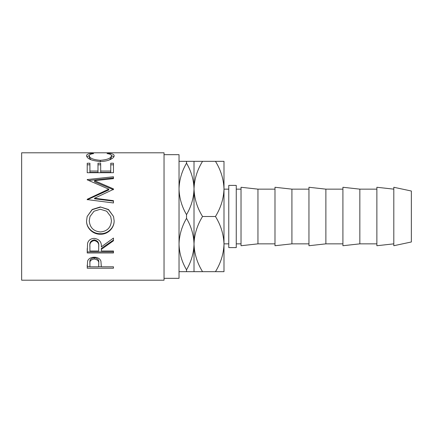 <?xml version="1.0" encoding="UTF-8"?>
<svg xmlns="http://www.w3.org/2000/svg" width="433" height="433" viewBox="0 0 433 433"><rect width="100%" height="100%" fill="white"/><g stroke="black" fill="none" stroke-linecap="round" stroke-linejoin="round"><path stroke-width="0.65" d="M228.765 189.145L223.996 189.145M228.765 243.855L223.996 243.855M164.042 278.327L179.029 278.327L179.029 154.673L164.042 154.673M87.222 268.211L87.618 260.969C88.63 258.582 90.843 257.337 94.259 257.234C97.777 257.343 99.996 258.636 100.916 261.115L101.349 266.804L113.457 266.804L113.457 268.211L87.222 268.211M101.349 249.381L101.349 251.005L113.457 251.005L113.457 252.959L87.222 252.959L87.58 243.265C88.521 240.174 90.741 238.545 94.237 238.383C99.319 239.162 101.69 241.982 101.349 246.853L113.457 238.069L113.457 240.78L101.349 249.381L101.349 248.412L113.457 240.071L113.457 238.069M86.551 220.846L87.157 216.5L92.169 209.491L100.332 206.931L108.494 209.507L113.538 216.5L114.128 220.635C114.447 227.98 107.812 234.507 100.456 234.231C93.106 234.48 86.319 228.267 86.551 220.846M94.54 198.238L113.457 200.658L113.457 202.963L113.457 201.123L94.54 198.779L94.54 198.238L113.457 189.373L113.457 188.891L94.578 180.696L113.457 178.645L113.457 176.772L87.222 179.549L87.222 179.83L87.222 179.549M113.457 202.963L87.222 199.597L87.222 199.277L108.748 189.145L87.222 179.83M87.222 172.713L87.222 163.236L89.912 163.236L89.912 171.03L97.988 171.03L97.988 163.236L100.678 163.236L100.678 171.03L110.761 171.03L110.761 163.236L113.457 163.236L113.457 172.713L87.222 172.713L87.222 164.805L89.912 164.805M92.04 153.309L93.615 153.601C90.686 153.948 89.225 154.684 89.241 155.81C89.734 158.272 93.441 159.777 100.364 160.318C107.352 159.766 111.043 158.245 111.438 155.761C111.4 154.668 109.944 153.948 107.065 153.601L108.623 153.309C112.299 153.607 114.128 154.424 114.128 155.756C114.215 157.119 112.688 158.494 109.538 159.869C106.843 160.935 103.725 161.466 100.185 161.466C91.693 160.751 87.147 158.851 86.551 155.761C86.53 154.424 88.359 153.601 92.04 153.309L92.04 153.861M164.042 280.2L164.042 152.8L21.65 152.8L21.65 280.2L164.042 280.2M236.256 185.4L236.256 247.6L228.765 247.6L228.765 185.4L236.256 185.4M411.35 241.982L411.35 191.018L393.803 187.273L393.803 245.727L411.35 241.982M393.803 189.145L376.872 187.273L376.872 245.727L393.803 243.855M376.872 189.145L359.839 189.145L342.909 187.273L342.909 245.727L359.839 243.855L359.839 189.145M376.872 243.855L359.839 243.855M342.909 189.145L325.876 189.145L308.951 187.273L308.951 245.727L325.876 243.855L325.876 189.145M342.909 243.855L325.876 243.855M308.951 189.145L291.918 189.145L274.987 187.273L274.987 245.727L291.918 243.855L291.918 189.145M308.951 243.855L291.918 243.855M274.987 189.145L257.954 189.145L241.024 187.273L241.024 245.727L257.954 243.855L257.954 189.145M274.987 243.855L257.954 243.855M241.024 189.145L236.256 189.145M241.024 243.855L236.256 243.855M179.029 271.664L202.552 271.664C197.215 263.08 194.374 253.884 194.016 244.082C193.768 253.067 191.267 261.646 186.526 269.819C181.806 261.749 179.305 253.17 179.029 244.082C179.284 235.103 181.779 226.524 186.526 218.351C191.24 226.416 193.74 234.995 194.016 244.082L194.016 271.664M186.526 269.819L186.526 271.664M186.526 214.649C181.806 206.584 179.305 198.005 179.029 188.918C179.284 179.933 181.779 171.354 186.526 163.181C191.24 171.251 193.74 179.83 194.016 188.918C193.768 197.897 191.267 206.476 186.526 214.649L186.526 218.351M194.016 161.336L194.016 188.918C194.341 179.23 197.188 170.034 202.552 161.336L186.526 161.336L186.526 163.181M186.526 161.336L179.029 161.336M194.016 188.918L194.016 244.082C194.341 234.394 197.188 225.198 202.552 216.5C197.215 207.91 194.374 198.72 194.016 188.918M215.461 271.664L223.996 271.664L223.996 244.082C223.666 253.77 220.825 262.966 215.461 271.664L202.552 271.664M215.461 216.5C220.792 225.09 223.639 234.28 223.996 244.082L223.996 188.918C223.666 198.606 220.825 207.802 215.461 216.5L202.552 216.5M215.461 161.336C220.792 169.92 223.639 179.116 223.996 188.918L223.996 161.336L202.552 161.336M89.241 155.81L89.241 157.59L91.065 159.804M100.364 160.318L100.364 161.974M109.576 159.853L111.438 157.547L111.438 155.761M108.623 153.309L108.623 153.867M111.416 155.566L113.868 156.746M86.817 156.741L89.274 155.555M89.912 171.03L89.912 172.372L97.988 172.372L97.988 171.03M97.988 164.805L100.678 164.805M100.678 171.03L100.678 172.372L110.761 172.372L110.761 171.03M110.761 164.805L113.457 164.805L113.457 172.713M94.578 180.696L94.578 181.746L113.457 189.703L113.457 188.891M113.457 178.645L113.457 177.941L88.787 180.474M87.222 199.277L87.222 199.781L108.748 189.952L108.748 189.145M100.332 206.931L108.477 209.707L113.538 216.5M114.128 220.511C114.447 227.644 107.812 233.977 100.456 233.706C93.111 233.95 86.319 227.92 86.551 220.716M100.456 234.231L100.456 233.706M87.157 216.5L92.169 209.702L100.332 207.212M90.021 216.5L89.241 220.727C89.853 227.596 93.588 231.336 100.445 231.958C107.232 231.303 110.897 227.558 111.438 220.727L110.696 216.5L106.68 211.207L100.326 209.263L94.021 211.217L90.021 216.5L89.241 220.727M111.438 220.727L110.696 216.5M87.222 248.537L87.222 251.887L113.457 251.887L113.457 251.005M98.697 245.966L98.697 246.859L98.697 245.966C99.168 242.648 97.685 240.607 94.232 239.871C90.87 240.596 89.431 242.599 89.912 245.879L89.912 251.005L98.659 251.005L98.697 246.859C99.168 243.438 97.685 241.338 94.232 240.58L94.232 239.871M94.232 240.58C90.87 241.327 89.431 243.389 89.912 246.772M113.457 268.211L113.457 266.804M101.349 266.69L98.659 266.69M89.912 266.69L87.222 266.69L87.222 265.045M98.713 262.463L98.713 262.452C99.173 259.919 97.696 258.355 94.27 257.765C90.914 258.322 89.458 259.849 89.912 262.328L89.912 266.804L98.659 266.804L98.713 263.854C99.179 261.234 97.696 259.621 94.27 259.015L94.27 257.765M94.27 259.015C90.914 259.594 89.458 261.159 89.912 263.719"/></g></svg>
